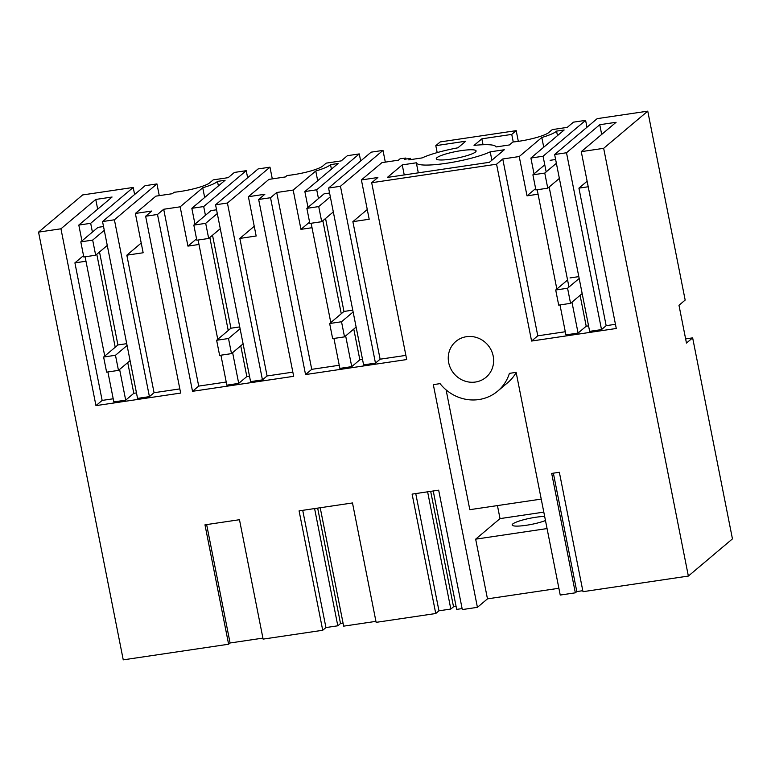 <?xml version="1.0" encoding="UTF-8"?>
<svg xmlns="http://www.w3.org/2000/svg" width="771" height="771" viewBox="0 0 771 771"><rect width="100%" height="100%" fill="white"/><g stroke="black" fill="none" stroke-linecap="round" stroke-linejoin="round"><path stroke-width="1.16" d="M206.638 524.579L230.086 642.985L228.611 644.228L204.97 524.829L239.473 519.712L263.113 639.111L322.721 630.273L299.081 510.874L352.492 502.952L376.132 622.351L435.75 613.514L412.109 494.115L438.67 490.173L462.311 609.572L477.422 607.336L433.321 384.642L440.058 383.64A41.518 39.282 -130.1 0 0 497.709 391.109A41.518 39.282 -130.1 0 0 509.4 373.366L516.136 372.364L560.228 595.058L575.339 592.822L551.689 473.413L559.351 472.276L582.992 591.685L688.358 576.062L732.45 538.881L692.647 337.862L686.46 343.076L678.981 305.297L685.168 300.073L647.756 111.149L603.664 148.321L688.358 576.062M226.231 382.021L198.706 386.098L163.693 209.259L180.154 206.821L202.744 187.777A32.796 5.358 -11.2 0 0 217.489 181.397L225.093 180.269L191.834 208.315L203.698 206.551L246.238 170.68L234.374 172.444L228.187 177.658L213.21 179.884L209.731 182.814A24.99 4.086 -11.2 0 1 179.807 191.555A24.99 4.086 -11.2 0 1 174.073 192.268L172.367 193.704L155.906 196.142L135.368 213.461L151.829 211.023L145.642 216.237L157.506 214.473L192.519 391.311L293.674 376.315L258.661 199.477L270.525 197.723L305.547 374.561L406.702 359.556L371.689 182.717L496.572 164.204L531.585 341.042L616.28 328.485L581.267 151.646L603.664 148.321M145.642 216.237L180.655 393.075L95.961 405.633L102.148 400.419L113.202 398.78M60.948 228.794L95.758 199.448L112.074 197.029L78.806 225.074L90.679 223.311L133.219 187.44L82.642 194.938L38.55 232.119L60.948 228.794L95.961 405.633M38.55 232.119L123.244 659.851L228.611 644.228M448.693 362.669A23.429 22.166 -130.1 0 0 463.756 380.672A23.429 22.166 -130.1 0 0 486.038 377.279A23.429 22.166 -130.1 0 0 493.189 356.067A23.429 22.166 -130.1 0 0 478.126 338.064A23.429 22.166 -130.1 0 0 455.844 341.457A23.429 22.166 -130.1 0 0 448.693 362.669M230.086 642.985L262.921 638.118M575.339 592.822L576.814 591.579L582.789 590.692M477.422 607.336L487.474 598.855L558.888 588.273M433.235 490.982L456.683 609.389L462.118 608.579M435.75 613.514L438.959 610.805L450.823 609.042L453.531 606.767L456.085 606.382M320.216 507.742L343.664 626.148L375.94 621.359M322.721 630.273L325.94 627.565L337.804 625.801L340.512 623.527L343.066 623.141M647.756 111.149L597.178 118.647L554.638 154.518L566.502 152.754L601.515 329.593L606.16 325.68L615.46 324.302M581.267 151.646L616.077 122.29L599.761 124.709L566.502 152.754M580.081 295.322L586.201 326.22L588.562 325.873M586.201 326.22L578.077 333.072L565.914 334.874L559.987 304.921M496.572 164.204L502.759 158.98L537.782 335.819L565.297 331.742M537.782 335.819L531.585 341.042M554.638 154.518L589.651 331.357L601.515 329.593M371.689 182.717L377.877 177.503L361.406 179.942L381.944 162.623L398.414 160.185L400.12 158.749A24.99 4.086 -11.2 0 0 405.854 158.036L404.341 159.308L410.577 158.383L408.794 159.886L422.123 157.91A40.709 6.65 -11.2 0 1 457.926 147.801L465.751 141.209L435.808 145.661L440.251 141.912L516.194 130.656L511.751 134.405L481.856 138.819L474.04 145.411A40.709 6.65 -11.2 0 1 496.023 146.953L509.352 144.967L512.86 142.018A24.99 4.086 -11.2 0 0 513.139 141.989A24.99 4.086 -11.2 0 0 518.873 141.276A24.99 4.086 -11.2 0 0 548.798 132.535L552.277 129.605L567.254 127.379L573.441 122.165L585.603 120.363L543.063 156.234L530.901 158.036L564.16 129.991L556.566 131.118A32.796 5.358 -11.2 0 1 541.82 137.498L519.23 156.542L527.007 195.844L538.062 194.205M502.759 158.98L519.23 156.542M387.36 177.436L402.25 164.888L416.33 162.797A40.69 6.65 -11.2 0 0 446.149 163.327A40.69 6.65 -11.2 0 0 490.221 151.839L504.301 149.757L489.412 162.305L387.36 177.436M475.456 152.012A20.306 3.315 -11.2 0 0 476.092 150.933A20.306 3.315 -11.2 0 0 458.388 151.087A20.306 3.315 -11.2 0 0 436.897 157.727A20.306 3.315 -11.2 0 0 436.261 158.816A20.306 3.315 -11.2 0 0 453.965 158.662A20.306 3.315 -11.2 0 0 475.456 152.012M367.266 209.529L352.877 221.662L380.113 359.199L405.874 355.383M380.113 359.199L375.467 363.112L363.604 364.876L328.591 188.037L340.454 186.274L375.467 363.112M353.773 329.063L359.855 359.787L362.515 359.392M359.855 359.787L351.74 366.63L339.866 368.393L333.939 338.44M270.525 197.723L276.722 192.499L311.735 369.338L339.25 365.261M311.735 369.338L305.547 374.561M276.722 192.499L293.182 190.061L315.773 171.017A32.796 5.358 -11.2 0 0 330.518 164.637L338.112 163.51L304.853 191.555L316.717 189.791L318.462 198.561M258.661 199.477L264.848 194.263L248.387 196.701L268.925 179.383L285.386 176.945L287.091 175.509A24.99 4.086 -11.2 0 0 292.826 174.795A24.99 4.086 -11.2 0 0 322.75 166.054L326.229 163.124L341.216 160.898L347.403 155.684L359.267 153.921L316.717 189.791M254.247 226.288L239.848 238.422L267.084 375.959L292.855 372.142M267.084 375.959L262.448 379.872L250.575 381.635L215.562 204.797L227.426 203.033L262.448 379.872M240.754 345.822L246.836 376.547L249.496 376.152M246.836 376.547L238.711 383.389L226.847 385.153L220.92 355.2M198.706 386.098L192.519 391.311M163.693 209.259L157.506 214.473M102.543 221.556L145.083 185.686L156.947 183.922L114.407 219.793L102.543 221.556L137.556 398.395L149.42 396.631L154.065 392.718L179.826 388.902M127.726 362.582L133.817 393.306L136.467 392.911M133.817 393.306L125.692 400.149L113.829 401.913L107.892 371.959M83.528 255.615L74.912 262.872L102.148 400.419M95.758 199.448L97.676 209.163M325.94 627.565L302.724 510.335M438.959 610.805L415.752 493.575M487.474 598.855L475.659 539.16L500.022 518.613L497.44 505.583M541.232 499.097L469.818 509.679L446.101 389.885M497.709 391.109L507.761 382.628A41.518 39.282 -130.1 0 0 516.165 372.509M553.366 473.163L576.814 591.579M692.647 337.862L685.631 338.903M133.219 187.44L134.617 194.504M156.947 183.922L159.269 195.641M246.238 170.68L247.645 177.744M215.562 204.797L258.112 168.926L269.975 167.162L272.298 178.882M359.267 153.921L360.664 160.985M328.591 188.037L371.13 152.166L382.994 150.403L385.317 162.132M516.194 130.656L518.314 141.363M585.603 120.363L586.972 127.254M475.659 539.16L547.063 528.569M453.531 606.767L430.681 491.358M450.823 609.042L427.616 491.811M340.512 623.527L317.662 508.118M337.804 625.801L314.587 508.571M545.473 520.531A19.198 3.142 168.8 0 1 526.786 525.205A19.198 3.142 168.8 0 1 512.696 525.571A19.198 3.142 168.8 0 1 512.146 525.003A19.198 3.142 168.8 0 1 523.721 519.721A19.198 3.142 168.8 0 1 544.663 516.445M587.126 181.224L578.925 188.143L606.16 325.68M599.761 124.709L601.688 134.433M578.925 188.143L588.225 186.765M543.063 156.234L546.167 171.885M549.154 187.006L568.969 287.063M571.966 302.174L578.077 333.072M530.901 158.036L534.033 173.87M537.185 189.753L556.845 289.038M541.82 137.498L543.738 147.213M535.623 188.577L527.007 195.844M557.462 135.648L556.566 131.118M481.856 138.819L483.031 144.726M511.751 134.405L513.255 141.98M435.808 145.661L437.186 152.6M410.577 158.383L410.818 159.587M406.057 159.057L405.854 158.036M361.406 179.942L369.193 219.243L352.877 221.662M402.25 164.888L404.245 174.94M418.316 172.849L416.33 162.797M491.888 160.223L490.221 151.839M382.994 150.403L340.454 186.274M322.847 220.737L341.264 313.73M345.659 335.915L351.74 366.63M304.853 191.555L307.995 207.389M311.137 223.262L330.798 322.557M293.182 190.061L300.96 229.353L312.014 227.715M248.387 196.701L256.165 236.003L239.848 238.422M315.773 171.017L317.691 180.732M309.576 222.096L300.96 229.353M331.414 169.157L330.518 164.637M269.975 167.162L227.426 203.033M203.698 206.551L205.433 215.321M209.828 237.497L228.235 330.489M232.63 352.675L238.711 383.389M191.834 208.315L194.967 224.149M198.108 240.022L217.769 339.317M180.154 206.821L187.941 246.113L198.995 244.474M135.368 213.461L143.146 252.763L126.829 255.182L154.065 392.718M202.744 187.777L204.672 197.492M196.557 238.856L187.941 246.113M218.386 185.917L217.489 181.397M78.806 225.074L81.948 240.899M85.089 256.782L104.75 356.077M74.912 262.872L85.966 261.234M114.407 219.793L149.42 396.631M126.829 255.182L141.218 243.038M90.679 223.311L92.414 232.081M96.799 254.257L115.216 347.249M119.611 369.434L125.692 400.149M500.022 518.613L543.806 512.117M556.373 163.288L544.769 173.07L547.757 188.182L559.361 178.4M567.572 288.238L570.559 303.35L558.696 305.114L555.708 290.002L567.572 288.238L579.175 278.456M570.559 303.35L582.163 293.568M555.708 290.002L567.572 279.998M544.769 164.821L532.896 174.824L535.893 189.936L547.757 188.182M550.108 160.32L555.621 159.501M532.896 174.824L544.769 173.07M570.01 277.936L578.809 276.625M330.325 196.798L318.722 206.58L321.709 221.701L333.313 211.919M341.524 321.758L344.521 336.869L332.648 338.633L329.66 323.512L341.524 321.758L353.128 311.976M344.521 336.869L356.125 327.087M329.66 323.512L343.962 311.455L325.555 218.463M329.574 193.02L324.061 193.839L306.858 208.343L309.846 223.455L321.709 221.701M306.858 208.343L318.722 206.58M343.962 311.455L352.771 310.144M217.297 213.557L205.693 223.339L208.69 238.461L220.294 228.679M228.505 338.517L231.493 353.629L219.629 355.392L216.632 340.271L228.505 338.517L240.109 328.735M231.493 353.629L243.096 343.847M216.632 340.271L230.943 328.215L212.526 235.222M216.555 209.779L211.042 210.589L193.829 225.103L196.827 240.215L208.69 238.461M193.829 225.103L205.693 223.339M230.943 328.215L239.742 326.904M104.278 230.317L92.674 240.099L95.671 255.22L107.265 245.429M115.477 355.277L118.474 370.388L106.61 372.142L103.613 357.031L115.477 355.277L127.08 345.495M118.474 370.388L130.077 360.606M103.613 357.031L117.924 344.965L99.507 251.982M103.526 226.539L98.013 227.349L80.81 241.863L83.798 256.974L95.671 255.22M80.81 241.863L92.674 240.099M117.924 344.965L126.723 343.664"/></g></svg>

